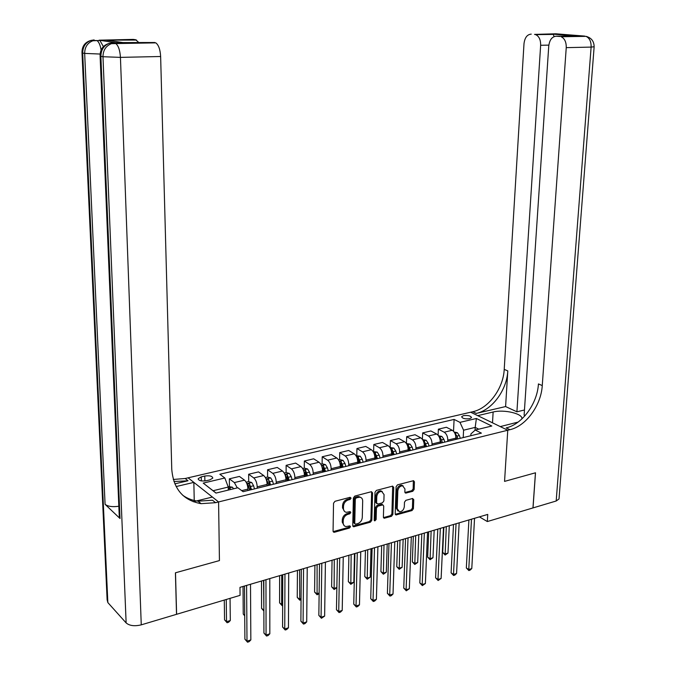 <?xml version="1.0" encoding="UTF-8"?>
<svg xmlns="http://www.w3.org/2000/svg" width="676" height="676" viewBox="0 0 676 676"><rect width="100%" height="100%" fill="white"/><g stroke="black" fill="none" stroke-linecap="round" stroke-linejoin="round"><path stroke-width="1.01" d="M351.089 498.136L350.126 497.308L334.992 501.288L333.53 503.231L333.065 531.099L334.468 532.24L349.475 528.04L350.481 526.697L349.864 525.877L346.027 526.57C344.194 526.224 343.239 524.965 343.18 522.793L343.222 520.495C343.56 517.436 345.098 515.382 347.844 514.343L349.779 513.811L350.785 512.467L350.151 511.631L346.391 512.315C344.506 511.969 343.526 510.693 343.459 508.47L343.501 506.147C343.839 503.071 345.385 501.017 348.14 499.987L350.075 499.48L351.089 498.136M463.482 415.63L461.657 416.703C462.359 418.52 465.046 419.188 469.702 418.697L471.51 417.641C470.792 415.816 468.122 415.149 463.482 415.63M412.782 491.283L414.151 489.432L414.439 481.87L413.56 480.678L397.496 484.844L396.102 486.712L395.198 513.768L396.043 514.935L412.047 510.541L413.408 508.69L413.754 499.648L412.504 498.516L405.853 500.333L404.476 502.192L404.316 506.696C403.783 509.856 402.169 511.546 399.491 511.774L397.218 508.665L397.826 490.86C398.341 487.726 399.93 486.036 402.592 485.782L404.958 488.959L404.848 491.934L405.718 493.108L412.782 491.283L411.794 490.692L413.163 488.841L413.357 480.687M559.069 498.271L559.018 498.956L556.187 501L533.018 507.913L535.502 472.786L504.558 481.388L535.451 472.803L532.958 507.93L487.328 521.551L487.742 514.411L239.988 587.351L240.056 595.362L176.605 614.298L175.498 572.783L219.438 560.581L218.585 501.947L509.941 429.699C526.063 426.041 541.155 405.279 542.262 385.565L566.243 47.641C566.353 42.056 564.646 38.422 561.114 36.741L584.74 36.098L555.858 33.8L534.539 34.4L553.095 34.146L575.115 35.913L553.095 34.146M518.103 422.086L500.265 426.598L507.76 430.24L504.558 481.388L507.76 430.24L470.673 412.216L185.173 478.498L173.276 479.47M372.577 492.922L371.242 491.748L354.807 496.074L353.371 497.992L352.762 525.607L353.641 526.781L370.431 522.176L371.834 520.283L372.577 492.922L371.513 491.714M376.405 490.396L392.452 486.171L393.753 487.328L392.866 514.428L391.48 516.295L384.247 518.23L383.393 517.064L383.723 506.079L382.844 504.896L377.859 506.172L376.447 508.065L376.126 519.54L374.817 520.892L374.217 520.072L374.986 492.289L376.405 490.396M206.264 480.737L209.805 479.901L212.779 478.135C212.399 476.081 209.729 475.38 204.777 476.039L201.262 476.859L198.237 478.642C198.609 480.704 201.287 481.397 206.264 480.737M115.03 42.749L155.81 42.858C158.615 44.979 160.229 49.534 160.635 56.505L120.438 57.376L141.259 624.852L176.52 614.323L175.414 572.809L219.438 560.581L218.585 501.947L188.089 477.822L193.851 482.385L176.098 486.559M203.214 483.103L224.838 477.991L228.251 487.05L213.067 490.725L203.214 483.103L215.982 493.083L237.867 487.759L243.115 491.697L481.388 433.122L475.245 430.037L470.918 433.924L470.817 435.716M453.528 431.246L454.095 419.416L219.852 474.248L224.838 477.991M454.095 419.416L459.967 422.365L476.394 418.478L491.798 426.015L475.245 430.037M479.402 516.87L487.328 521.551M213.067 490.725L216.058 493.058M228.251 487.05L228.294 490.083M475.034 430.223L475.186 427.393L463.584 430.198L463.212 437.592M438.107 435.234L438.369 429.175L446.43 427.266L452.269 430.266C454.61 431.837 455.81 434.465 455.877 438.141L455.818 439.408M438.369 429.175L444.183 432.209C446.515 433.789 447.723 436.434 447.791 440.127L447.732 441.394M422.407 439.324L422.669 432.91L430.865 430.958L436.662 434.017C438.986 435.614 440.186 438.259 440.262 441.969L440.203 443.245M422.669 432.91L428.432 435.995C430.747 437.6 431.947 440.262 432.032 443.988L431.972 445.264M413.019 449.929L412.123 447.056L410.138 444.132L406.428 443.524L406.682 436.704L415.03 434.727L420.768 437.828C423.075 439.451 424.274 442.129 424.359 445.864L424.308 447.149M406.682 436.704L412.394 439.839C414.692 441.47 415.884 444.166 415.977 447.926L415.934 449.21M390.179 447.444L390.398 440.575L398.899 438.555L404.586 441.715C406.876 443.355 408.067 446.067 408.169 449.836L408.127 451.129M390.398 440.575L396.06 443.76C398.333 445.416 399.524 448.137 399.634 451.931L399.592 453.233M373.634 451.441L373.82 444.512L382.481 442.459L388.108 445.67C390.382 447.343 391.573 450.072 391.683 453.875L391.641 455.185M373.82 444.512L379.422 447.757C381.678 449.439 382.87 452.185 382.988 456.013L382.946 457.322M356.776 455.506L356.936 448.526L365.758 446.43L371.327 449.701C373.575 451.391 374.757 454.162 374.884 457.998L374.85 459.308M356.936 448.526L362.48 451.83C364.71 453.537 365.893 456.317 366.029 460.17L365.995 461.488M339.605 459.655L339.732 452.607L348.715 450.478L354.232 453.807C356.455 455.523 357.629 458.32 357.773 462.19L357.748 463.516M339.732 452.607L345.208 455.97C347.422 457.703 348.596 460.517 348.748 464.404L348.723 465.739M322.106 463.871L322.207 456.773L331.358 454.602L336.809 457.99C339.006 459.739 340.18 462.561 340.341 466.465L340.315 467.8M322.207 456.773L327.615 460.195C329.803 461.953 330.978 464.801 331.139 468.722L331.113 470.065M304.276 468.172L304.344 461.015L313.672 458.801L319.055 462.249C321.227 464.023 322.393 466.879 322.562 470.817L322.545 472.169M304.344 461.015L309.684 464.497C311.839 466.288 313.013 469.161 313.191 473.115L313.174 474.476M292.1 479.656L291.212 476.563L289.328 473.386L286.117 472.558L286.134 465.341L295.649 463.085L300.955 466.601C303.101 468.4 304.268 471.29 304.445 475.262L304.437 476.622M286.134 465.341L291.407 468.89C293.536 470.707 294.694 473.614 294.888 477.602L294.88 478.971M267.586 477.07L267.578 469.752L277.27 467.446L282.5 471.028C284.621 472.862 285.779 475.777 285.982 479.783L285.973 481.16M267.578 469.752L272.766 473.361C274.87 475.211 276.019 478.152 276.23 482.174L276.23 483.551M248.692 481.675L248.65 474.248L258.536 471.899L263.691 475.541C265.778 477.408 266.927 480.357 267.147 484.405L267.147 485.79M248.65 474.248L253.762 477.924C255.824 479.808 256.973 482.774 257.201 486.838L257.21 488.233M229.434 486.374L229.35 478.836L239.431 476.436L244.501 480.146C246.554 482.047 247.703 485.03 247.931 489.111L247.94 490.506M478.769 429.184L475.186 427.393L476.394 418.478M229.35 478.836L234.369 482.579L237.284 487.903M248.726 486.585L248.717 485.605M463.584 430.198L459.967 422.365M350.143 497.511L349.129 498.846L347.194 499.361C344.439 500.384 342.893 502.437 342.563 505.513L343.501 506.147M344.515 511.428L342.512 507.828L342.563 505.513M344.185 525.666L342.242 522.142L342.284 519.844C342.622 516.785 344.16 514.74 346.898 513.701L348.833 513.168L349.838 511.833M333.15 531.623L348.537 527.381L349.543 526.046M352.847 526.139L369.476 521.534L370.887 519.65L371.623 492.305M356.303 497.832L355.297 499.167L354.756 523.385L355.373 524.213L357.722 523.621C360.418 522.573 361.939 520.545 362.277 517.529L362.682 501.026C362.623 498.787 361.643 497.502 359.733 497.173L356.303 497.832L355.356 497.206L354.351 498.542L355.297 499.167M354.858 523.858L353.81 522.742L354.351 498.542M360.629 497.392L358.779 496.547L357.384 496.674L358.339 497.291M355.356 497.206L357.384 496.674M383.469 517.605L390.517 515.661L391.894 513.802L392.68 486.128M382.667 504.896L381.45 504.313L376.895 505.555L375.493 507.439L375.172 518.906L376.126 519.54M374.217 520.216L375.172 518.906M384.069 494.604L381.661 491.401C378.923 491.646 377.292 493.362 376.777 496.547L376.591 502.902L377.918 504.051L382.481 502.817L383.883 500.933L384.069 494.604M382.253 491.528L380.689 490.793C377.96 491.038 376.329 492.753 375.814 495.93L376.777 496.547M376.76 503.628L375.636 502.285L375.814 495.93M404.941 492.508L411.794 490.692M403.124 485.883L401.612 485.182C398.958 485.436 397.37 487.126 396.846 490.261L397.826 490.86M398.003 511.039L396.254 508.039L396.846 490.261M395.283 514.309L411.067 509.924L412.436 508.082L412.69 498.482M228.074 486.568L232.392 487.176L233.583 488.799M224.288 600.068L224.55 619.808L226.536 621.7L230.313 620.526L230.051 598.345M228.277 489.204L228.725 489.982M230.609 489.525L230.043 488.571L228.268 488.359M226.249 599.477L226.536 621.7L227.094 622.731L224.55 619.808M230.313 620.526L228.606 622.258L227.094 622.731M244.492 586.024L244.898 639.175L246.994 641.178L246.605 585.399M250.838 639.935L249.072 641.701L247.534 642.2L246.994 641.178L250.838 639.935L250.509 584.25M247.534 642.2L244.898 639.175M246.165 482.199L248.523 481.633L251.742 482.495L253.593 485.748L254.48 488.9M243.022 586.455L243.242 614.045L244.712 615.397M251.556 489.618L249.461 483.855L247.5 483.898L249.706 490.075M249.461 483.855L250.576 489.863M244.72 615.87L243.242 614.045M265.381 477.569L267.502 477.053L270.721 477.898L272.589 481.109L273.476 484.236M261.502 581.014L261.587 608.383L263.877 610.132M270.611 484.937L268.507 479.242L266.564 479.267L268.795 485.385M268.507 479.242L269.614 485.182M263.564 580.414L263.877 610.732M263.877 611.028L261.587 608.383M286.117 472.558L284.216 473.023M279.636 575.673L279.585 602.831L281.664 604.623L282.652 604.31M289.294 480.34L287.173 474.713L285.272 474.729L287.511 480.78M287.173 474.713L287.165 476.977L288.272 480.594M281.74 575.056L281.664 604.623L282.103 605.654L279.585 602.831M282.652 605.485L282.103 605.654M263.801 580.338L263.927 633.057L266.057 635.017L265.964 579.704M269.825 633.801L268.059 635.558L266.555 636.04L266.057 635.017L269.825 633.801L269.792 578.572M266.555 636.04L263.927 633.057M282.737 574.761L282.585 627.058L284.757 628.976L284.951 574.11M288.449 627.784L286.683 629.525L285.204 630.007L284.757 628.976L288.449 627.784L288.703 573.011M285.204 630.007L282.585 627.058M301.31 569.302L300.888 621.168L303.085 623.052L303.558 568.634M306.71 621.886L304.944 623.618L303.499 624.083L303.085 623.052L306.71 621.886L307.234 567.553M303.499 624.083L300.888 621.168M302.687 468.561L304.369 468.155L307.58 468.967L309.481 472.11L310.368 475.16M297.432 570.434L297.246 597.381L299.358 599.139L301.074 598.606M307.614 475.836L305.493 470.268L303.608 470.276L305.873 476.267M305.493 470.268L305.467 472.516L306.574 476.098M299.578 569.809L299.755 600.17L297.246 597.381M301.065 599.773L299.755 600.17M319.52 563.936L318.844 615.388L321.075 617.247L321.81 563.26M324.632 616.098L321.446 618.278L321.075 617.247L324.632 616.098L325.418 562.195M321.446 618.278L318.844 615.388M115.689 42.732L99.11 40.188L99.938 40.501L103.394 46.602M174.805 483.847L188.021 480.763L173.918 481.523M199.538 503.434L200.535 503.189M193.218 501.736L212.391 497.046L218.585 501.947L215.585 502.69L201.118 503.662C183.247 500.493 173.462 489.044 171.763 469.338L160.635 56.505M122.829 42.563L106.428 40.146L135.699 39.757L133.223 39.402L99.11 40.188M135.699 39.757L138.597 42.334M141.259 624.852C134.583 626.441 129.538 625.799 126.133 622.926L107.847 602.578L107.121 599.756L81.999 52.872M118.832 506.248C112.562 507.144 107.983 506.51 105.084 504.33L120.015 518.509L119.229 515.822L100.116 56.15M194.257 501.482L193.851 482.385M154.855 42.512L122.39 42.571M215.585 502.69L212.509 500.24L198.085 501.186C192.356 500.468 187.227 498.482 182.697 495.229M106.428 40.146L136.56 40.061M521.804 419.01C523.638 413.83 504.034 409.141 493.134 412.014L477.721 415.639L470.673 412.216L472.82 411.718C488.68 408.372 503.35 388.438 504.22 369.375L523.993 43.754C524.753 37.628 527.17 34.425 531.243 34.13M575.115 35.913L556.416 36.191C552.131 36.487 549.58 39.766 548.751 46.036L524.12 415.14L525.108 415.605M524.466 410.002L516.912 411.802L540.648 45.284C540.724 39.8 539.068 36.25 535.679 34.637L534.539 34.4M505.597 406.563L476.301 413.408C492.196 410.028 506.907 390.018 507.794 370.896L505.597 406.563L516.912 411.802M556.416 36.191L559.88 36.47M509.941 429.699L506.197 427.891C522.303 424.258 537.352 403.589 538.434 383.934L542.262 385.565M554.092 36.572L553.264 34.273M320.804 464.192L322.275 463.829L325.486 464.632L327.404 467.733L328.291 470.758M314.906 565.297L314.594 592.032L316.723 593.756L319.14 593.004M321.844 466.448L323.88 471.84M325.587 471.417L323.458 465.908L321.624 465.857M323.458 465.908L323.424 468.138L324.531 471.679M317.086 564.654L317.095 594.795L314.594 592.032M319.131 593.705L317.095 594.795M338.575 459.9L339.851 459.595L343.053 460.381L344.988 463.44L345.875 466.432M332.06 560.243L331.62 586.776L333.775 588.475L336.859 587.52M339.741 462.494L341.549 467.496M343.222 467.082L341.076 461.632L339.369 461.463M341.076 461.632L341.042 463.846L342.149 467.353M334.274 559.593L334.113 589.506L331.62 586.776M336.859 587.714L334.113 589.506M356.015 455.692L360.291 456.207L362.243 459.232L363.13 462.19M348.9 555.292L348.343 581.613L350.523 583.287L353.835 582.256L354.486 553.644M357.308 458.658L358.88 463.237M360.528 462.832L358.373 457.441L356.801 457.196M358.373 457.441L358.322 459.629L359.438 463.102M351.148 554.624L350.827 584.317L348.343 581.613M353.835 582.256L350.827 584.317M373.135 451.56L377.216 452.109L379.177 455.092L380.064 458.032M365.437 550.416L364.77 576.543L366.975 578.183L370.228 577.177L370.997 548.785M374.546 454.94L375.898 459.055M377.512 458.658L375.357 453.317L373.912 453.038M375.357 453.317L375.29 455.497L376.405 458.928M367.719 549.749L367.237 579.222L364.77 576.543M370.228 577.177L367.237 579.222M389.934 447.504L393.829 448.078L395.806 451.036L396.694 453.942M381.678 545.633L380.901 571.566L383.131 573.18L386.326 572.192L387.221 544.011M391.455 451.34L392.595 454.948M394.184 454.559L392.021 449.278L390.711 448.965M392.021 449.278L391.953 451.433L393.069 454.83M384.002 544.957L383.368 574.22L380.901 571.566M386.326 572.192L383.368 574.22M337.383 558.68L336.462 609.718L338.718 611.543L339.715 557.987M342.208 610.42L340.45 612.126L339.056 612.574L338.718 611.543L342.208 610.42L343.256 556.948M339.056 612.574L336.462 609.718M354.908 553.517L353.759 604.158L356.032 605.949L357.283 552.824M359.463 604.843L357.705 606.541L356.337 606.98L356.032 605.949L359.463 604.843L360.756 551.802M356.337 606.98L353.759 604.158M372.104 548.456L370.727 598.699L373.034 600.457L374.512 547.746M376.397 599.367L374.639 601.057L373.296 601.488L373.034 600.457L376.397 599.367L377.918 546.74M373.296 601.488L370.727 598.699M388.987 543.487L387.39 593.334L389.714 595.066L391.429 542.769M393.018 594.001L391.269 595.674L389.951 596.097L389.714 595.066L393.018 594.001L394.776 541.78M389.951 596.097L387.39 593.334M405.558 538.611L403.749 588.078L406.099 589.776L408.034 537.876M409.343 588.728L406.293 590.807L406.099 589.776L409.343 588.728L411.312 536.913M406.293 590.807L403.749 588.078M397.64 540.935L396.753 566.674L399.009 568.262L402.144 567.291L403.149 539.313M408.05 447.858L408.997 450.917M410.552 450.537L408.38 445.307L407.214 444.977M408.38 445.307L408.304 447.453L409.419 450.816M399.989 540.251L399.212 569.302L396.753 566.674M402.144 567.291L399.212 569.302M421.824 533.82L419.813 582.906L422.187 584.579L424.334 533.085M425.373 583.549L422.356 585.61L422.187 584.579L425.373 583.549L427.553 532.13M422.356 585.61L419.813 582.906M422.618 439.62L426.159 440.253L428.153 443.143L429.049 445.991M413.315 536.322L412.335 561.874L414.608 563.429L417.692 562.474L418.807 534.708M424.317 444.445L425.094 446.963M426.624 446.582L424.452 441.411L423.421 441.073M424.452 441.411L424.367 443.532L425.483 446.861M415.698 535.62L414.777 564.468L412.335 561.874M417.692 562.474L414.777 564.468M437.795 529.114L435.597 577.828L437.989 579.467L440.338 528.37M441.115 578.462L438.124 580.507L437.989 579.467L441.115 578.462L443.498 527.441M438.124 580.507L435.597 577.828M438.521 435.775L441.893 436.442L443.904 439.299L444.791 442.121M428.728 531.784L427.646 557.142L429.936 558.68L432.97 557.742L434.186 530.178M440.253 440.972L440.913 443.076M442.417 442.704L441.529 439.873L440.237 437.583L439.341 437.245M440.237 437.583L440.135 439.687L441.259 442.991M431.136 531.082L430.08 559.72L427.646 557.142M432.97 557.742L430.08 559.72M453.486 524.5L451.095 572.842L453.512 574.456L456.055 523.739M456.579 573.459L454.847 575.09L453.613 575.487L453.512 574.456L456.579 573.459L459.165 522.827M453.613 575.487L451.095 572.842M454.137 432.006L457.348 432.699L459.367 435.521L460.255 438.318M443.87 527.331L442.695 552.503L445.002 554.007L447.985 553.086L449.303 525.725M455.886 437.49L456.444 439.256M457.922 438.893L457.035 436.088L454.973 433.493M455.768 436.155L456.748 439.18M446.304 526.612L445.121 555.047L442.695 552.503M447.985 553.086L445.121 555.047M468.899 519.962L466.33 567.941L468.755 569.53L471.493 519.202M471.78 568.55L470.04 570.172L468.84 570.561L468.755 569.53L471.78 568.55L474.544 518.298M468.84 570.561L466.33 567.941M455.877 438.141L447.791 440.127M440.262 441.969L432.032 443.988M424.359 445.864L415.977 447.926M408.169 449.836L399.634 451.931M391.683 453.875L382.988 456.013M374.884 457.998L366.029 460.17M357.773 462.19L348.748 464.404M340.341 466.465L331.139 468.722M322.562 470.817L313.191 473.115M304.445 475.262L294.888 477.602M285.982 479.783L276.23 482.174M267.147 484.405L257.201 486.838M247.931 489.111L241.712 490.641M244.501 480.146L234.369 482.579M263.691 475.541L253.762 477.924M282.5 471.028L272.766 473.361M300.955 466.601L291.407 468.89M319.055 462.249L309.684 464.497M336.809 457.99L327.615 460.195M354.232 453.807L345.208 455.97M371.327 449.701L362.48 451.83M388.108 445.67L379.422 447.757M404.586 441.715L396.06 443.76M420.768 437.828L412.394 439.839M436.662 434.017L428.432 435.995M452.269 430.266L444.183 432.209M201.338 480.906L201.262 476.859M204.87 480.974L204.777 476.039M347.194 499.361L348.14 499.987M342.512 507.828L343.459 508.47M348.833 513.168L349.779 513.811M346.898 513.701L347.844 514.343M342.284 519.844L343.222 520.495M342.242 522.142L343.18 522.793M348.537 527.381L349.475 528.04M333.538 531.573L334.468 532.24M349.129 498.846L350.075 499.48M370.887 519.65L371.834 520.283M369.476 521.534L370.431 522.176M353.185 526.089L354.123 526.739M353.81 522.742L354.756 523.385M392.781 486.737L393.753 487.328M391.894 513.802L392.866 514.428M390.517 515.661L391.48 516.295M383.731 517.554L384.695 518.188M381.45 504.313L382.413 504.938M376.895 505.555L377.859 506.172M375.493 507.439L376.447 508.065M375.636 502.285L376.591 502.902M405.144 492.474L406.115 493.074M396.254 508.039L397.218 508.665M412.774 499.04L413.754 499.648M412.436 508.082L413.408 508.69M411.067 509.924L412.047 510.541M395.511 514.267L396.482 514.892M413.45 481.287L414.439 481.87M413.163 488.841L414.151 489.432M232.316 487.159L228.268 488.131M230.051 489.661L230.043 488.571M251.666 482.47L246.841 483.636M248.827 486.914L247.779 487.168M253.593 485.748L250.669 486.458M270.637 477.873L266.065 478.98M267.907 482.25L266.995 482.478M272.589 481.109L269.724 481.811M289.252 473.369L284.9 474.417M286.624 477.687L285.838 477.881M291.212 476.563L288.407 477.248M307.495 468.95L303.38 469.947M304.986 473.208L304.318 473.369M309.481 472.11L306.727 472.777M188.021 480.763L185.173 478.498M126.133 622.926L102.98 56.725L100.885 56.345L120.015 518.509M105.084 504.33L84.661 53.404L82.692 53.049L107.847 602.578M101.113 49.982C100.251 45.038 98.857 41.895 96.947 40.543L90.888 40.45C85.497 42.596 82.768 46.796 82.692 53.049L81.99 52.584C81.965 46.264 84.931 42.225 90.888 40.45L94.116 39.918L92.291 40.67M99.938 40.501L92.882 40.763C87.474 42.909 84.737 47.126 84.661 53.404L100.107 54.046M155.81 42.858L111.447 43.661C105.904 45.892 103.082 50.252 102.98 56.725L120.438 57.376C119.973 50.269 118.384 45.63 115.68 43.458L109.326 43.332C103.8 45.554 100.986 49.889 100.885 56.345L100.099 55.829C100.099 49.314 103.174 45.148 109.326 43.332L112.63 42.782L110.678 43.543M476.301 413.408L472.82 411.718M507.794 370.896L504.22 369.375M556.187 501L591.12 47.1L566.243 47.641M548.836 45.123L540.648 45.284M587.038 36.605L585.991 36.36C589.548 38.017 591.255 41.599 591.12 47.1L594.145 46.745M560.531 34.341L559.897 34.29M492.508 422.83L493.134 412.014M325.401 464.615L321.506 465.561M322.993 468.806L322.444 468.941M327.404 467.733L324.7 468.392M342.969 460.356L339.284 461.252M340.653 464.497L340.214 464.606M344.988 463.44L342.335 464.091M333.226 531.775L333.91 532.274M360.215 456.182L356.725 457.027M362.243 459.232L359.64 459.866M377.132 452.083L373.845 452.886M379.177 455.092L376.625 455.717M393.753 448.061L390.652 448.813M395.806 451.036L393.297 451.652M410.062 444.115L407.146 444.816M412.123 447.056L409.664 447.656M426.083 440.237L423.337 440.896M428.153 443.143L425.736 443.726M441.817 436.426L439.248 437.042M443.904 439.299L441.529 439.873M457.272 432.682L454.872 433.265M459.367 435.521L457.035 436.088M455.649 435.555L455.734 433.815M198.254 479.335L198.237 478.642M333.2 531.733L333.961 532.274M352.906 526.274L353.641 526.781M358.779 496.547L359.733 497.173M383.554 517.774L384.247 518.23M381.881 504.279L382.844 504.896M374.327 520.562L374.817 520.892M380.689 490.793L381.661 491.401M405.034 492.694L405.718 493.108M401.612 485.182L402.592 485.782M395.367 514.495L396.043 514.935M198.085 501.186L201.118 503.662M553.357 34.4L535.679 34.637M559.018 498.956L594.136 46.847C594.077 41.253 591.356 37.755 585.991 36.36L561.114 36.741M560.049 34.307L559.576 34.265"/></g></svg>
